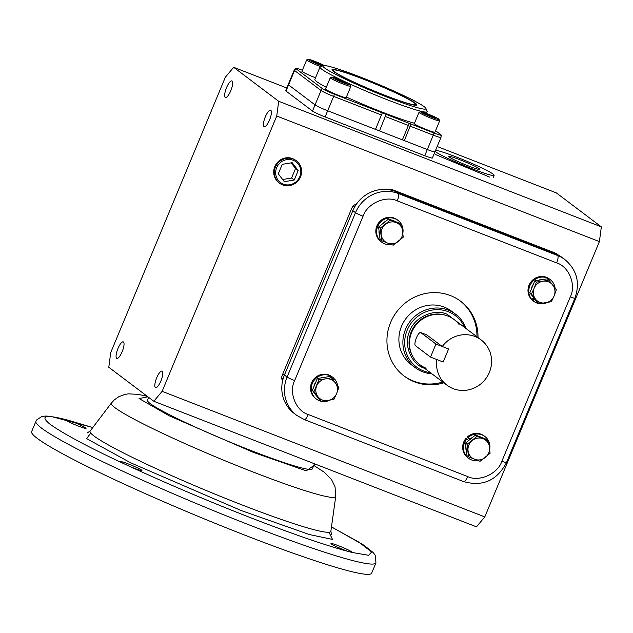 <?xml version="1.0" encoding="UTF-8"?>
<svg xmlns="http://www.w3.org/2000/svg" width="633" height="633" viewBox="0 0 633 633"><rect width="100%" height="100%" fill="white"/><g stroke="black" fill="none" stroke-linecap="round" stroke-linejoin="round"><path stroke-width="0.95" d="M448.607 348.965L435.955 344.043L430.527 357.091L443.179 362.013L448.607 348.965L442.277 346.504L426.808 334.944M430.527 357.091L415.39 345.665A7.09 2.034 111.3 0 1 416.419 337.872A7.09 2.034 111.3 0 1 420.676 332.531A7.09 2.034 111.3 0 1 420.818 332.618L435.955 344.043M442.277 346.504A28.35 27.069 -53 0 1 474.924 336.471A28.35 27.069 -53 0 1 481.143 339.937A28.35 27.069 -53 0 1 487.719 375.749A28.35 27.069 -53 0 1 453.204 388.654A28.35 27.069 -53 0 1 446.985 385.188A28.35 27.069 -53 0 1 436.841 359.552M446.985 385.188L419.916 364.758A28.35 27.069 -53 0 1 413.333 328.938A28.35 27.069 -53 0 1 447.855 316.041A28.35 27.069 -53 0 1 454.075 319.507L481.143 339.937M424.688 368.351C411.189 364.442 403.015 344.123 409.733 331.13C414.196 317.268 434.649 308.081 447.183 314.316L458.822 323.083M431.904 373.802A33.486 31.966 -53 0 1 422.575 371.753A33.486 31.966 -53 0 1 415.232 367.654A33.486 31.966 -53 0 1 407.462 325.346A33.486 31.966 -53 0 1 448.235 310.115A33.486 31.966 -53 0 1 455.578 314.205A33.486 31.966 -53 0 1 466.062 328.551M409.701 339.636L409.733 339.446A28.01 26.744 -53 0 1 426.943 316.642L427.117 316.571A28.35 27.069 127 0 0 409.701 339.636A28.35 27.069 127 0 0 426.136 368.224M459.115 324.531A28.35 27.069 127 0 0 447.855 316.041A28.35 27.069 127 0 0 427.117 316.571M430.487 372.734A32.196 30.74 -53 0 1 423.604 370.962A32.196 30.74 -53 0 1 407.201 330.149A32.196 30.74 -53 0 1 448.275 311.697A32.196 30.74 -53 0 1 464.646 327.483M321.453 401.433L319.839 400.214L312.354 390.395L317.307 378.534L329.746 376.5L331.36 377.719L325.378 378.914A11.165 10.658 -53 0 1 335.34 382.807A11.165 10.658 -53 0 1 336.606 393.631A11.165 10.658 -53 0 1 327.91 400.594A11.165 10.658 -53 0 1 317.948 396.701A11.165 10.658 -53 0 1 316.69 385.861A11.165 10.658 -53 0 1 325.378 378.914L318.929 379.76L313.976 391.613L321.453 401.433L333.892 399.399L336.606 393.647A11.165 10.658 -53 0 1 336.606 393.647L338.845 387.538L331.36 377.719M318.929 379.76L317.307 378.534M313.976 391.613L312.354 390.395M325.536 377.189A11.165 10.658 127 0 0 321.042 377.925M315.914 381.881A11.165 10.658 127 0 0 313.826 386.882M315.084 393.971A11.165 10.658 127 0 0 316.722 396.123M321.232 401.267A13.617 13 -53 0 1 319.309 400.689A13.617 13 -53 0 1 316.318 399.019A13.617 13 -53 0 1 313.161 381.818A13.617 13 -53 0 1 329.746 375.622A13.617 13 -53 0 1 332.729 377.284A13.617 13 -53 0 1 333.251 377.703L332.27 378.866M316.318 399.019L315.527 398.426A13.617 13 -53 0 1 312.37 381.216A13.617 13 -53 0 1 328.946 375.021A13.617 13 -53 0 1 331.937 376.69L332.729 377.284M333.393 380.291L334.699 379.143A13.617 13 -53 0 1 337.65 385.901M329.556 400.309A13.617 13 -53 0 1 321.888 401.385M334.699 379.143L333.9 378.542L332.792 379.523M395.356 221.558A11.165 10.658 127 0 0 392.832 220.577M385.671 221.313A11.165 10.658 127 0 0 381.438 224.699M379.04 230.713A11.165 10.658 127 0 0 379.571 235.239M543.019 279.509A11.165 10.658 127 0 0 538.525 280.245M533.397 284.201A11.165 10.658 127 0 0 531.309 289.202M532.567 296.291A11.165 10.658 127 0 0 534.205 298.444M465.904 446.843A11.165 10.658 127 0 0 466.426 451.369M482.211 437.688A11.165 10.658 127 0 0 479.687 436.699M472.527 437.443A11.165 10.658 127 0 0 468.293 440.821M391.273 244.488A13.617 13 -53 0 1 381.636 242.123A13.617 13 -53 0 1 377.679 226.519A13.617 13 -53 0 1 398.038 220.387A13.617 13 -53 0 1 401.544 224.486M401.828 225.071A13.617 13 -53 0 1 402.904 232.754M381.636 242.123L380.837 241.521A13.617 13 -53 0 1 376.888 225.918A13.617 13 -53 0 1 397.247 219.786L398.038 220.387M533.674 297.866L531.839 299.488A13.617 13 -53 0 1 531.411 282.951A13.617 13 -53 0 1 547.229 277.942A13.617 13 -53 0 1 550.212 279.604A13.617 13 -53 0 1 555.133 288.221M547.039 302.629A13.617 13 -53 0 1 539.371 303.705M538.715 303.587A13.617 13 -53 0 1 536.792 303.009A13.617 13 -53 0 1 533.809 301.34A13.617 13 -53 0 1 533.287 300.928L532.495 300.327L534.133 298.365M531.839 299.488L531.047 298.895A13.617 13 -53 0 1 530.612 282.35A13.617 13 -53 0 1 546.429 277.341A13.617 13 -53 0 1 549.42 279.011L550.212 279.604M533.287 300.928L534.758 299.164M533.809 301.34L533.01 300.746A13.617 13 -53 0 1 532.495 300.327M478.129 460.618A13.617 13 -53 0 1 468.491 458.245A13.617 13 -53 0 1 464.543 442.649A13.617 13 -53 0 1 466.75 439.001L465.959 438.4A13.617 13 -53 0 0 463.744 442.048A13.617 13 -53 0 0 467.7 457.643L468.491 458.245M469.765 439.255L468.238 437.474A13.617 13 -53 0 1 484.902 436.509A13.617 13 -53 0 1 488.399 440.615M488.692 441.193A13.617 13 -53 0 1 489.76 448.884M468.238 437.474L467.447 436.873A13.617 13 -53 0 1 484.103 435.908L484.902 436.509M466.75 439.001L468.547 440.513M469.607 439.405L467.447 436.873M381.683 240.698L380.061 239.472L378.605 226.962L388.646 218.939L400.143 223.433L401.757 224.652L396.242 222.587A11.165 10.658 -53 0 1 402.723 231.085A11.165 10.658 -53 0 1 398.434 241.355A11.165 10.658 -53 0 1 387.681 243.127A11.165 10.658 -53 0 1 381.193 234.614A11.165 10.658 -53 0 1 385.481 224.351A11.165 10.658 -53 0 1 396.242 222.587L390.26 220.157L380.219 228.181L381.683 240.698L387.665 243.119A11.165 10.658 -53 0 1 387.665 243.119L393.18 245.185L403.221 237.169L401.757 224.652M378.605 226.962L380.219 228.181M390.26 220.157L388.646 218.939M534.165 288.197L531.459 293.934L538.936 303.753L537.322 302.534L529.837 292.715L534.79 280.854L547.229 278.821L548.843 280.039L542.861 281.234A11.165 10.658 -53 0 1 552.823 285.127A11.165 10.658 -53 0 1 554.089 295.967A11.165 10.658 -53 0 1 545.393 302.914A11.165 10.658 -53 0 1 535.431 299.021A11.165 10.658 -53 0 1 534.165 288.197A11.165 10.658 -53 0 1 534.173 288.181A11.165 10.658 -53 0 1 542.861 281.234L536.412 282.081L534.173 288.181M538.936 303.753L551.375 301.719L554.089 295.967L556.328 289.859L548.843 280.039M531.459 293.934L529.837 292.715M534.79 280.854L536.412 282.081M468.539 456.82L466.925 455.602L465.461 443.084L475.502 435.061L486.999 439.555L488.621 440.782L483.106 438.709A11.165 10.658 -53 0 1 489.586 447.215A11.165 10.658 -53 0 1 485.297 457.485A11.165 10.658 -53 0 1 474.528 459.249A11.165 10.658 -53 0 1 468.048 450.743A11.165 10.658 -53 0 1 472.337 440.473A11.165 10.658 -53 0 1 483.09 438.709A11.165 10.658 -53 0 1 483.106 438.709L477.116 436.287L467.083 444.311L468.539 456.82L480.036 461.315L490.077 453.291L488.621 440.782M477.116 436.287L475.502 435.061M467.083 444.311L465.461 443.084M414.473 123.245A58.038 4.494 -157.4 0 1 382.213 112.12A58.038 4.494 -157.4 0 1 346.401 97.055M326.28 87.307A58.038 4.494 -157.4 0 1 314.854 79.418L319.989 67.09A58.038 4.494 -157.4 0 1 320.282 66.837L323.186 65.65A55.807 4.32 -157.4 0 1 361.174 77.345A55.807 4.32 -157.4 0 1 425.914 108.409A55.807 4.32 -157.4 0 1 387.665 97.34A55.807 4.32 -157.4 0 1 323.186 65.65M425.914 108.409L427.117 111.305A58.038 4.494 -157.4 0 1 427.148 111.701A58.038 4.494 -157.4 0 1 387.341 99.792A58.038 4.494 -157.4 0 1 319.989 67.09M302.368 70.247A10.563 0.815 22.6 0 0 295.651 68.245A10.563 0.815 22.6 0 0 295.943 68.665L322.434 88.66A10.563 0.815 22.6 0 0 334.374 94.222L386.106 114.359L379.484 130.936L402.398 139.853L409.25 123.364L434.001 133.001A10.563 0.815 22.6 0 0 441.248 135.13A10.563 0.815 22.6 0 0 440.924 134.782L435.544 130.714M408.934 124.013L409.25 123.364L386.106 114.359M410.936 124.021L404.392 140.629L402.414 139.806M363.524 79.109A45.932 3.561 -157.4 0 1 416.72 105.125A45.932 3.561 -157.4 0 1 385.323 95.567A45.932 3.561 -157.4 0 1 332.001 69.852A45.932 3.561 -157.4 0 1 363.524 79.109M295.943 68.665A4.463 4.265 127 0 0 294.559 70.516L288.569 84.893A11.165 0.862 -157.4 0 1 288.229 84.482A11.165 0.862 22.6 0 0 288.569 84.893L315.06 104.896A11.165 0.862 22.6 0 0 327.672 110.767L375.496 129.385L382.269 112.864M404.392 140.629L427.307 149.546A11.165 0.862 22.6 0 0 434.958 151.833A11.165 0.862 -157.4 0 1 427.307 149.546L424.735 155.71A11.165 0.862 22.6 0 0 432.394 157.997L440.948 137.456L441.248 135.13M379.484 130.936L375.535 129.29M320.709 66.663A11.165 0.862 -157.4 0 1 306.989 60.364A11.165 0.862 -157.4 0 1 306.649 59.953A11.165 0.862 -157.4 0 1 306.712 59.906L308.16 59.312A10.041 0.775 -157.4 0 1 314.585 61.251A10.041 0.775 -157.4 0 1 324.341 65.531M306.649 59.953L301.949 71.252A11.165 0.862 22.6 0 0 302.289 71.664A11.165 0.862 22.6 0 0 315.535 77.788M322.371 65.982A10.041 0.775 -157.4 0 1 308.413 59.724A10.041 0.775 -157.4 0 1 308.16 59.312M318.961 63.34L323.241 65.492L321.667 65.373L311.523 60.934L318.961 63.34L318.613 64.186M312.868 61.615L313.106 61.053M350.255 84.822L350.856 86.27A11.165 0.862 -157.4 0 1 350.864 86.349A11.165 0.862 -157.4 0 1 343.205 84.054A11.165 0.862 -157.4 0 1 330.252 77.764A11.165 0.862 -157.4 0 1 330.307 77.717L331.763 77.123A10.041 0.775 -157.4 0 1 338.6 79.228A10.041 0.775 -157.4 0 1 350.255 84.822A10.041 0.775 -157.4 0 1 343.371 82.828A10.041 0.775 -157.4 0 1 331.763 77.123M330.252 77.764L325.552 89.071A11.165 0.862 22.6 0 0 338.505 95.354A11.165 0.862 22.6 0 0 346.156 97.648L350.864 86.349M335.126 78.468L345.278 82.417L346.837 83.596L336.685 79.639L335.126 78.468M339.082 80.692L339.423 79.853M345.278 82.417L345.032 83.01M408.562 97.941A10.041 0.775 -157.4 0 1 415.248 101.359M439.017 119.368L439.619 120.816A11.165 0.862 -157.4 0 1 439.626 120.895A11.165 0.862 -157.4 0 1 430.495 118.015A11.165 0.862 -157.4 0 1 419.363 112.729A11.165 0.862 -157.4 0 1 419.022 112.318A11.165 0.862 -157.4 0 1 419.078 112.263L420.526 111.669A10.041 0.775 -157.4 0 1 429.055 114.446A10.041 0.775 -157.4 0 1 438.716 119.067A10.041 0.775 -157.4 0 1 439.017 119.368A10.041 0.775 -157.4 0 1 431.16 116.994A10.041 0.775 -157.4 0 1 420.787 112.088A10.041 0.775 -157.4 0 1 420.526 111.669M419.022 112.318L414.314 123.617A11.165 0.862 22.6 0 0 414.655 124.028A11.165 0.862 22.6 0 0 425.787 129.314A11.165 0.862 22.6 0 0 434.926 132.194L439.626 120.895M428.169 115.451L423.888 113.299L425.471 113.418L435.615 117.857L428.169 115.451M425.471 113.418L425.241 113.98M430.978 116.551L431.334 115.697M435.116 151.461A32.37 2.508 22.6 0 0 435.346 151.635A32.37 2.508 22.6 0 0 467.629 166.985A32.37 2.508 22.6 0 0 494.12 175.317A32.37 2.508 22.6 0 0 493.131 174.13A32.37 2.508 22.6 0 0 464.725 160.371A32.37 2.508 22.6 0 0 435.607 150.266M434.262 153.51L436.279 154.879L489.641 177.09M479.181 168.695A16.743 1.298 -157.4 0 1 479.695 169.32A16.743 1.298 -157.4 0 1 465.991 164.999A16.743 1.298 -157.4 0 1 449.295 157.063A16.743 1.298 -157.4 0 1 448.781 156.446A16.743 1.298 -157.4 0 1 462.478 160.758A16.743 1.298 -157.4 0 1 479.181 168.695M455.578 314.205L451.582 311.191A33.486 31.966 127 0 0 444.239 307.1A33.486 31.966 127 0 0 403.466 322.332A33.486 31.966 127 0 0 411.244 364.64L415.232 367.654M443.844 382.815A46.874 44.753 -53 0 1 414.512 381.865A46.874 44.753 -53 0 1 404.234 376.129A46.874 44.753 -53 0 1 393.346 316.904A46.874 44.753 -53 0 1 450.435 295.571A46.874 44.753 -53 0 1 460.713 301.3A46.874 44.753 -53 0 1 478.002 337.563M403.704 375.725A46.874 44.753 127 0 0 413.452 381.058A46.874 44.753 127 0 0 442.784 382.016M476.942 336.764A46.874 44.753 127 0 0 460.183 300.904M570.301 296.861C576.426 285.008 568.972 266.461 556.652 262.901L397.239 200.859C385.806 195.17 367.132 203.557 363.065 216.209L294.646 380.575C288.521 392.42 295.975 410.967 308.295 414.536L467.708 476.578C479.141 482.259 497.807 473.88 501.882 461.228L570.301 296.861A6.694 0.522 22.6 0 0 574.891 298.23C580.295 282.856 576.987 269.99 564.968 259.625L562.318 257.631A33.486 31.966 127 0 0 554.975 253.532L395.57 191.49A33.486 31.966 127 0 0 352.85 210.678L284.431 375.045A33.486 31.966 127 0 0 294.147 413.404L296.798 415.406A33.486 31.966 127 0 1 287.081 377.046L284.431 375.045L352.85 210.678A33.486 31.966 -53 0 1 354.615 207.046L353.024 205.844A33.486 31.966 127 0 0 351.26 209.483L282.84 373.85A33.486 31.966 127 0 0 281.511 377.648A154.017 147.054 127 0 0 282.492 381.351M352.003 552.435L348.538 551.549A11.497 0.894 -157.4 0 1 344.312 550.006A11.497 0.894 -157.4 0 1 330.972 543.525A11.497 0.894 -157.4 0 1 338.861 545.883A11.497 0.894 -157.4 0 1 352.201 552.364A11.497 0.894 -157.4 0 1 352.003 552.435L368.612 555.299L371.698 551.992L358.713 542.054L331.47 526.909M295.366 160.07L294.574 159.587A13.934 13.309 127 0 0 292.581 158.606A13.934 13.309 127 0 0 275.956 164.374A13.934 13.309 127 0 0 277.863 181.734L278.536 182.359A14.029 13.396 -53 0 1 276.621 164.881A14.029 13.396 -53 0 1 293.356 159.081A14.029 13.396 -53 0 1 295.366 160.07A14.029 13.396 -53 0 1 300.01 177.928A14.029 13.396 -53 0 1 282.603 184.907A14.029 13.396 -53 0 1 278.536 182.359M226.567 87.599A8.862 2.54 111.3 0 1 231.884 80.929A8.862 2.54 111.3 0 1 230.768 90.772A8.862 2.54 111.3 0 1 225.451 97.442A8.862 2.54 111.3 0 1 226.567 87.599M265.322 116.852A8.862 2.54 111.3 0 1 270.639 110.182A8.862 2.54 111.3 0 1 269.523 120.025A8.862 2.54 111.3 0 1 264.206 126.695A8.862 2.54 111.3 0 1 265.322 116.852M156.707 377.782A8.862 2.54 111.3 0 1 162.016 371.112A8.862 2.54 111.3 0 1 160.909 380.955A8.862 2.54 111.3 0 1 155.591 387.625A8.862 2.54 111.3 0 1 156.707 377.782M117.952 348.53A8.862 2.54 111.3 0 1 123.261 341.86A8.862 2.54 111.3 0 1 122.153 351.703A8.862 2.54 111.3 0 1 116.836 358.373A8.862 2.54 111.3 0 1 117.952 348.53M375.955 562.864L371.674 573.134A184.156 14.266 -157.4 0 1 245.375 535.36A184.156 14.266 -157.4 0 1 31.65 431.595L35.923 421.325A184.156 14.266 -157.4 0 0 249.647 525.089A184.156 14.266 -157.4 0 0 375.955 562.864L375.203 555.196L372.979 552.364L363.761 545.148L331.47 526.87M128.602 464.052A11.497 0.894 -157.4 0 1 141.942 470.533A11.497 0.894 -157.4 0 1 134.061 468.175A11.497 0.894 -157.4 0 1 129.282 466.212L123.3 463.427A11.497 0.894 -157.4 0 1 120.713 461.694A11.497 0.894 -157.4 0 1 128.602 464.052M72.7 421.855A11.497 0.894 -157.4 0 1 86.041 428.335A11.497 0.894 -157.4 0 1 78.152 425.977A11.497 0.894 -157.4 0 1 64.811 419.497A11.497 0.894 -157.4 0 1 65.009 419.426L68.475 420.312A11.497 0.894 -157.4 0 1 72.7 421.855M148.66 397.358L147.457 400.254A89.285 6.916 22.6 0 0 251.079 450.561A89.285 6.916 22.6 0 0 312.314 468.879L314.443 463.767M599.396 241.592L276.732 116.013L278.686 101.288L601.35 226.867L599.396 241.592L484.799 516.908L476.483 526.838L153.819 401.259L108.789 367.267L110.743 352.541L225.34 77.226L233.656 67.296L286.781 87.971M437.174 146.508L556.32 192.875L601.35 226.867M278.686 101.288L233.656 67.296M322.434 88.66A4.463 4.265 127 0 0 321.05 90.511L294.559 70.516A11.165 0.862 22.6 0 1 294.218 70.105L285.665 90.646A11.165 0.862 22.6 0 0 286.005 91.057L312.496 111.06A11.165 0.862 22.6 0 0 325.109 116.931L424.735 155.71M334.374 94.222A4.463 1.282 111.3 0 1 333.662 96.39L327.672 110.767L427.307 149.546L433.288 135.161A11.165 0.862 22.6 0 0 440.948 137.456M434.618 151.422A11.165 0.862 -157.4 0 1 434.958 151.833M286.005 91.057L288.569 84.893L315.06 104.896L312.496 111.06M325.109 116.931L327.672 110.767A11.165 0.862 -157.4 0 1 315.06 104.896L321.05 90.511A11.165 0.862 22.6 0 0 333.662 96.39L381.485 115M281.511 377.648L283.101 378.851A33.486 31.966 -53 0 1 284.431 375.045L282.84 373.85M390.276 189.117L391.867 190.319A33.486 31.966 -53 0 1 395.57 191.49L554.975 253.532A33.486 31.966 -53 0 1 558.488 255.162L556.898 253.96A33.486 31.966 127 0 0 553.384 252.338L393.979 190.296A33.486 31.966 127 0 0 390.276 189.117A154.017 147.054 127 0 0 388.488 189.663M153.819 401.259L162.135 391.329L484.799 516.908M356.846 203.565A154.017 147.054 127 0 0 353.024 205.844M162.135 391.329L276.732 116.013M283.275 184.1A12.945 12.359 -53 0 1 276.676 167.69A12.945 12.359 -53 0 1 293.198 160.268A12.945 12.359 -53 0 1 299.789 176.686A12.945 12.359 -53 0 1 283.275 184.1M294.234 180.033L298.183 170.546L292.185 162.697L282.239 164.335L278.291 173.83L284.288 181.671L294.234 180.033L291.584 178.031L295.532 168.544L291.188 162.863M298.183 170.546L295.532 168.544M282.635 179.511L291.584 178.031M385.022 95.338A44.642 3.458 -157.4 0 1 333.203 70.184A44.642 3.458 -157.4 0 1 363.825 79.347A44.642 3.458 -157.4 0 1 415.636 104.5A44.642 3.458 -157.4 0 1 385.022 95.338M427.14 335.079L420.818 332.618M445.181 315.155A28.01 26.744 127 0 0 414.908 325.457A28.01 26.744 127 0 0 413.302 357.392M385.465 116.551L408.38 125.469M434.001 133.001A4.463 1.282 111.3 0 1 433.288 135.161L410.374 126.244M397.239 200.859A6.694 1.923 -68.7 0 0 398.22 193.492A33.486 31.966 127 0 0 355.501 212.68A6.694 0.522 22.6 0 0 363.065 216.209M556.652 262.901A6.694 1.923 -68.7 0 0 557.626 255.534L398.22 193.492L393.979 190.296M564.968 259.625A33.486 31.966 127 0 0 557.626 255.534L553.384 252.338M501.882 461.228A6.694 0.522 22.6 0 0 506.471 462.596L574.891 298.23M467.708 476.578A6.694 1.923 111.3 0 1 463.688 481.618C482.742 486.88 497 480.542 506.471 462.596M308.295 414.536A6.694 1.923 111.3 0 1 304.275 419.576L463.688 481.618M294.646 380.575A6.694 0.522 -157.4 0 1 287.081 377.046L355.501 212.68L351.26 209.483M348.538 551.549C325.291 545.29 292.652 534.023 250.628 517.723C208.265 501.178 167.816 484.008 129.282 466.212M87.235 432.972L90.147 431.026A130.398 10.104 22.6 0 0 94.024 436.018A130.398 10.104 22.6 0 0 241.379 504.675A130.398 10.104 22.6 0 0 330.861 531.229L331.542 534.663M90.741 433.075L86.626 438.606L130.802 462.865L240.991 510.451L309.3 534.521L332.515 539.427L328.986 532.25M313.651 465.666L306.245 470.833L253.604 452.468L169.272 415.834L139.054 398.513L147.98 396.844M313.762 465.397L324.159 472.147L331.542 479.545L335.031 486.769L335.735 496.462A121.536 9.416 -157.4 0 1 252.33 471.712A121.536 9.416 -157.4 0 1 115 407.715A121.536 9.416 -157.4 0 1 111.384 403.071L90.147 431.026M123.3 463.427C88.216 447.04 63.814 433.993 50.094 424.276C39.887 415.936 44.864 414.314 65.009 419.426M68.475 420.312L92.782 427.56M426.99 334.992L420.676 332.531M426.428 113.418L427.148 111.701M294.218 70.105L295.651 68.245M494.12 175.317L493.265 177.375M304.275 419.576L296.798 415.406M92.814 427.52L50.862 416.411L45.885 416.031L41.913 416.451L36.698 419.908L35.923 421.325M335.735 496.462L330.861 531.229M147.331 396.361L138.026 394.335L128.357 393.861L124.78 394.446L118.751 396.741L114.336 399.866L111.384 403.071M332.887 70.959L333.203 70.184M415.319 105.268L415.636 104.5"/></g></svg>
